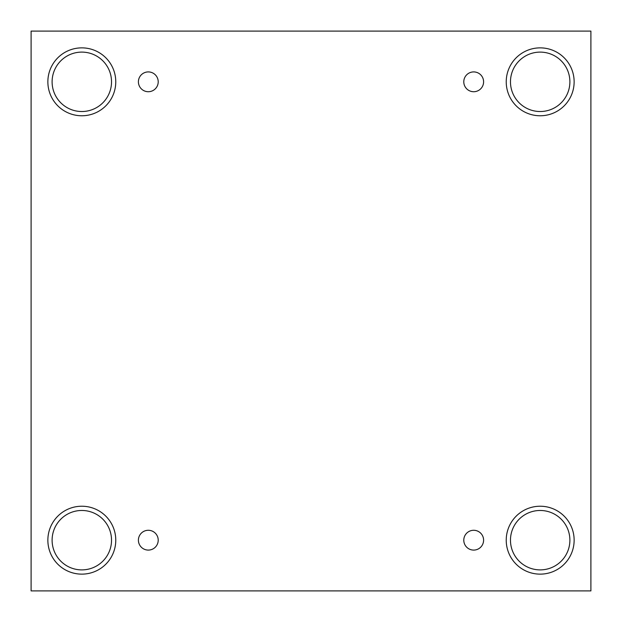 <?xml version="1.0" encoding="UTF-8"?>
<svg xmlns="http://www.w3.org/2000/svg" width="622" height="622" viewBox="0 0 622 622"><rect width="100%" height="100%" fill="white"/><g stroke="black" fill="none" stroke-linecap="round" stroke-linejoin="round"><path stroke-width="0.93" d="M590.9 31.1L31.1 31.1L31.1 590.9L590.9 590.9L590.9 31.1M148.308 550.089A9.905 9.905 0 0 1 139.732 535.231A9.905 9.905 0 0 1 156.884 535.231A9.905 9.905 0 0 1 148.308 550.089M473.692 550.089A9.905 9.905 0 0 1 465.116 535.231A9.905 9.905 0 0 1 482.268 535.231A9.905 9.905 0 0 1 473.692 550.089M473.692 91.722A9.905 9.905 0 0 1 465.116 76.864A9.905 9.905 0 0 1 482.268 76.864A9.905 9.905 0 0 1 473.692 91.722M148.308 91.722A9.905 9.905 0 0 1 139.732 76.864A9.905 9.905 0 0 1 156.884 76.864A9.905 9.905 0 0 1 148.308 91.722M540.184 574.137A33.953 33.953 0 0 1 510.779 523.203A33.953 33.953 0 0 1 569.589 523.203A33.953 33.953 0 0 1 540.184 574.137M81.816 574.137A33.953 33.953 0 0 1 52.411 523.203A33.953 33.953 0 0 1 111.221 523.203A33.953 33.953 0 0 1 81.816 574.137M81.816 115.77A33.953 33.953 0 0 1 52.411 64.844A33.953 33.953 0 0 1 111.221 64.844A33.953 33.953 0 0 1 81.816 115.77M540.184 115.77A33.953 33.953 0 0 1 510.779 64.844A33.953 33.953 0 0 1 569.589 64.844A33.953 33.953 0 0 1 540.184 115.77M510.475 81.816A29.708 29.708 0 0 1 555.034 56.089A29.708 29.708 0 0 1 555.034 107.544A29.708 29.708 0 0 1 510.475 81.816M52.108 81.816A29.708 29.708 0 0 1 96.674 56.089A29.708 29.708 0 0 1 96.674 107.544A29.708 29.708 0 0 1 52.108 81.816M52.108 540.184A29.708 29.708 0 0 1 96.674 514.456A29.708 29.708 0 0 1 96.674 565.911A29.708 29.708 0 0 1 52.108 540.184M510.475 540.184A29.708 29.708 0 0 1 555.034 514.456A29.708 29.708 0 0 1 555.034 565.911A29.708 29.708 0 0 1 510.475 540.184"/></g></svg>
